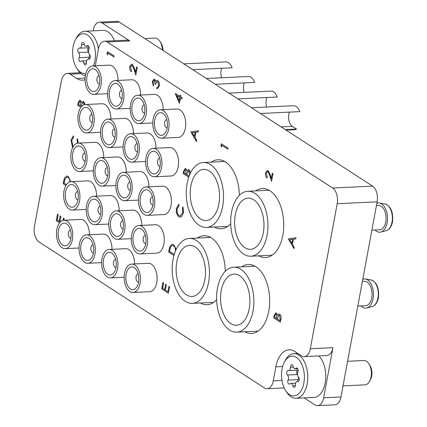 <?xml version="1.0" encoding="UTF-8"?>
<svg xmlns="http://www.w3.org/2000/svg" width="427" height="427" viewBox="0 0 427 427"><rect width="100%" height="100%" fill="white"/><g stroke="black" fill="none" stroke-linecap="round" stroke-linejoin="round"><path stroke-width="0.64" d="M239.328 195.385A34.534 19.759 -92.7 0 0 225.509 162.004A34.534 19.759 -92.7 0 0 217.898 159.778A34.534 19.759 -92.7 0 0 211.328 162.121M225.259 271.316A34.534 19.759 -92.7 0 0 211.44 237.935A34.534 19.759 -92.7 0 0 203.828 235.709A34.534 19.759 -92.7 0 0 197.253 238.052M244.746 331.758A34.534 19.759 -92.7 0 0 251.508 333.471A34.534 19.759 -92.7 0 0 269.56 304.734A34.534 19.759 -92.7 0 0 255.864 266.704A34.534 19.759 -92.7 0 0 248.252 264.478A34.534 19.759 -92.7 0 0 241.677 266.822M258.821 255.826A34.534 19.759 -92.7 0 0 265.583 257.54A34.534 19.759 -92.7 0 0 283.635 228.803A34.534 19.759 -92.7 0 0 269.933 190.773A34.534 19.759 -92.7 0 0 262.322 188.547A34.534 19.759 -92.7 0 0 255.752 190.89M284.201 387.935L267.174 388.741A12.191 6.976 -92.7 0 1 264.489 387.951L39.038 241.949A12.191 6.976 -92.7 0 1 34.486 226.241L61.365 81.21A12.191 6.976 -92.7 0 1 67.455 73.353A12.191 6.976 -92.7 0 1 70.14 74.138L76.807 78.456A26.41 15.11 -92.7 0 0 82.624 80.159A26.41 15.11 -92.7 0 0 85.074 79.684M129.829 40.933L107.193 42.006A12.191 6.976 -92.7 0 0 104.508 41.216L127.139 40.149A12.191 6.976 87.3 0 1 129.829 40.933L102.064 22.951A12.191 6.976 -92.7 0 0 99.379 22.167A12.191 6.976 -92.7 0 0 93.289 30.029L93.139 30.851M99.379 22.167L116.683 21.35A12.191 6.976 87.3 0 1 119.373 22.135L102.064 22.951M282.658 366.51L275.863 366.83A26.41 15.11 -92.7 0 1 289.058 349.804A26.41 15.11 -92.7 0 1 294.876 351.501L301.537 355.819A12.191 6.976 -92.7 0 0 304.227 356.604A12.191 6.976 -92.7 0 0 310.312 348.747L337.191 203.716A12.191 6.976 -92.7 0 0 332.638 188.008L372.584 186.124L119.373 22.135M372.584 186.124A12.191 6.976 87.3 0 1 377.137 201.827L337.191 203.716M304.131 397.9L314.886 404.865A12.191 6.976 -92.7 0 0 317.571 405.65A12.191 6.976 -92.7 0 0 323.661 397.788L340.97 396.971L377.137 201.827M340.97 396.971A12.191 6.976 87.3 0 1 334.88 404.833L317.571 405.65M323.661 397.788L332.948 347.674A12.191 6.976 87.3 0 1 326.858 355.536L304.227 356.604M214.397 227.057A34.534 19.759 -92.7 0 0 221.159 228.771A34.534 19.759 -92.7 0 0 230.697 223.807M200.322 302.989A34.534 19.759 -92.7 0 0 207.09 304.702A34.534 19.759 -92.7 0 0 216.628 299.738M267.174 388.741A12.191 6.976 -92.7 0 0 273.259 380.879L281.991 380.468M275.863 366.83L273.259 380.879M107.193 42.006L332.638 188.008M104.508 41.216A12.191 6.976 -92.7 0 0 98.418 49.078L95.813 63.127A26.41 15.11 -92.7 0 1 95.216 65.827M80.89 107.289L77.655 105.191L78.066 102.971L79.71 100.217L80.388 100.42L81.562 102.656L82.929 101.343L83.671 101.567L85.016 104.562M80.212 101.45C79.443 101.231 78.968 101.818 78.781 103.227L78.525 104.61L80.66 105.997L80.212 101.45L79.806 101.327M84.306 104.711L83.484 102.587L81.947 103.681L81.509 106.542M83.484 102.587L83.041 102.448M80.276 101.445C79.507 101.226 79.032 101.818 78.851 103.222L78.595 104.61L80.671 105.955M79.742 100.217L80.452 100.42L81.626 102.651M82.961 101.343L83.74 101.562L85.08 104.556M83.548 102.587L82.011 103.676L81.536 106.515M72.595 147.753L71.01 140.008L73.391 135.941L73.625 137.094L71.747 140.51L73.054 146.893M77.458 143.21L76.977 139.309L77.538 138.668L78.264 143.098M77.538 138.668L78.194 143.104M73.327 135.941L73.561 137.094L71.747 140.51M71.683 140.515L73.033 146.941M59.609 222.787L56.263 220.62L57.517 214.194L58.2 214.632L57.202 220.038L59.193 221.325M62.999 220.391L63.431 218.069L64.183 218.507L63.858 220.252M64.114 218.512L63.788 220.257M63.431 218.069L64.183 218.507M57.453 214.194L58.136 214.637L57.133 220.038L59.182 221.367L60.186 215.966L60.869 216.409L59.865 221.81L60.282 222.029M59.865 221.81L60.255 222.061M60.869 216.409L59.935 221.805M60.186 215.966L60.933 216.404M132.37 64.386L134.334 68.24L135.589 72.243L136.571 66.943L137.254 67.386L135.818 75.125L133.881 68.923L132.237 65.443L131.719 65.288L130.427 67.039L131.543 70.674L131.286 71.699C129.968 70.636 129.456 68.918 129.755 66.548L131.564 64.141L132.439 64.386L134.404 68.24L135.61 72.11M130.427 67.039L131.543 70.674M131.751 65.288L130.491 67.039M135.818 75.125L137.254 67.386M136.571 66.943L137.318 67.381M131.596 64.141L132.439 64.386M131.473 70.679L131.286 71.699M221.48 147.005L220.919 145.895L221.309 143.792L227.97 148.105L227.783 149.13L221.8 145.255L221.48 147.005L221.859 145.292M227.783 149.13L227.97 148.105M221.309 143.792L228.039 148.105M268.108 170.667L270.072 174.52L271.326 178.518L272.309 173.218L272.992 173.661L271.556 181.4L269.618 175.198L267.975 171.723L267.457 171.563L266.165 173.319L267.281 176.949L267.024 177.979C265.706 176.911 265.194 175.193 265.493 172.823L267.302 170.421L268.177 170.661L270.142 174.515L271.348 178.385M266.165 173.319L267.281 176.949M267.489 171.563L266.229 173.314M271.556 181.4L272.992 173.661M272.309 173.218L273.056 173.661M267.334 170.416L268.177 170.661M267.211 176.954L267.024 177.979M188.761 177.146L183.114 173.49L183.525 171.27L185.174 168.516L185.846 168.718L187.021 170.955L188.387 169.642L189.129 169.866L190.485 172.988M185.67 169.749C184.902 169.53 184.427 170.122 184.245 171.526L183.989 172.914L186.124 174.296L185.67 169.749L185.27 169.626M189.503 175.171L188.942 170.885L187.405 171.98L186.807 174.739L189.092 176.218M188.942 170.885L188.499 170.747M185.74 169.749C184.971 169.524 184.491 170.117 184.309 171.521L184.053 172.908L186.129 174.253M185.206 168.516L185.916 168.718L187.09 170.949M188.424 169.642L189.198 169.861L190.543 172.871M189.006 170.885L187.474 171.974L186.871 174.734L189.108 176.18M65.907 185.462L63.111 183.653L64.45 177.894L66.665 176.015L68.261 176.522L70.706 181.71M69.959 181.875L69.959 181.833C69.868 179.724 69.238 178.294 68.069 177.541L66.858 177.152L64.968 178.892L64.135 182.27L63.986 183.071L66.431 184.656M66.703 176.015L68.325 176.516L70.775 181.705M66.89 177.152L65.037 178.892L64.05 183.071L66.452 184.624M173.954 255.437L168.574 251.951L169.909 246.192L172.129 244.313L173.72 244.82L176.143 249.469M175.326 251.359L175.417 250.131C175.332 248.023 174.702 246.592 173.527 245.84L172.316 245.456L170.432 247.19L169.444 251.37L174.232 254.476M172.161 244.313L173.789 244.815L176.202 249.352M172.348 245.45L170.496 247.19L169.514 251.37L174.248 254.433M168.382 293.232L169.642 286.805L168.382 293.232L161.721 288.919L162.911 282.493L163.664 282.936L162.66 288.337L164.651 289.623M162.911 282.493L163.594 282.936L162.596 288.337L164.646 289.666L165.644 284.265L166.327 284.708L165.329 290.109L167.891 291.769L168.895 286.368L169.642 286.805M168.895 286.368L169.578 286.811M165.329 290.109L167.896 291.726M166.327 284.708L165.393 290.104M165.644 284.265L166.397 284.702M280.342 322.182L273.68 317.869L274.091 315.649L275.735 312.895L276.413 313.098L277.587 315.334L278.954 314.021L279.696 314.24C280.875 315.302 281.281 316.919 280.913 319.102L280.342 322.182L280.977 319.102C281.35 316.919 280.945 315.297 279.76 314.24L278.954 314.021M276.237 314.128C275.468 313.904 274.988 314.496 274.807 315.9L274.55 317.288L276.685 318.67L276.237 314.128L275.831 314.005M279.504 315.265L277.972 316.359L277.369 319.113L279.845 320.72L280.117 319.263L279.504 315.265L279.066 315.126M276.301 314.123C275.532 313.904 275.057 314.496 274.876 315.9L274.62 317.288L276.696 318.633M275.767 312.895L276.477 313.092L277.651 315.329M279.573 315.259L278.036 316.354L277.438 319.113L279.856 320.677M288.321 238.869L295.986 237.786L295.778 238.896L293.333 239.195L292.372 244.356L294.187 247.473L293.984 248.589L288.321 238.869M289.629 239.648L291.796 243.363L292.548 239.291L289.629 239.648L291.812 243.273M295.986 237.786L295.847 238.89L293.397 239.189L292.442 244.356L294.256 247.468L293.984 248.589M292.548 239.296L289.698 239.648M107.593 54.886L107.038 53.775L107.428 51.667L114.089 55.985L113.902 57.004L107.919 53.135L107.593 54.886L107.978 53.172M113.902 57.004L114.089 55.985M107.428 51.667L114.158 55.98M179.415 103.361L175.267 93.71L179.922 96.491L180.167 95.178L180.851 95.621L180.605 96.934L182.142 97.927L181.955 98.952L180.413 97.954L179.415 103.361L180.477 97.996M179.105 100.911L179.73 97.511L176.837 95.637L179.105 100.911M175.31 93.502L179.927 96.449M180.167 95.178L180.915 95.616L180.669 96.929L182.212 97.927L181.955 98.952M176.933 95.701L179.121 100.799M190.832 131.852L198.496 130.763L198.288 131.874L195.844 132.178L194.888 137.339L196.703 140.456L196.495 141.572L190.832 131.852M192.145 132.632L194.306 136.341L195.059 132.274L192.145 132.632L194.322 136.25M198.496 130.763L198.358 131.874L195.908 132.173L194.952 137.334L196.767 140.451L196.495 141.572M195.059 132.279L192.209 132.626M178.785 204.239L179.02 205.392L177.141 208.814C176.698 211.947 177.333 214.237 179.03 215.688L180.167 216.041L182.793 212.395L182.436 207.607L182.996 206.972L183.477 212.833L181.443 216.772L180.327 217.151L178.796 216.681C176.703 214.92 175.929 212.128 176.468 208.307L178.849 204.239L179.084 205.392L177.21 208.808C176.767 211.947 177.397 214.237 179.1 215.683L180.205 216.035M181.443 216.772L180.359 217.151M183.477 212.833L181.507 216.772M182.996 206.972L183.546 212.827M154.606 79.278L155.732 81.498L156.528 80.634L157.841 80.719C159.143 81.872 159.618 83.649 159.26 86.051L157.291 88.677L156.592 88.576L156.778 87.556L157.867 87.257L158.577 85.592L157.707 81.776C156.618 81.541 155.93 82.406 155.647 84.37L154.964 83.927L154.414 80.303L152.946 81.915L153.597 84.957L153.341 85.982L152.258 81.488L153.987 79.102L154.675 79.278L155.796 81.493M152.946 81.915L153.597 84.957M154.483 80.297L153.01 81.909M154.414 80.303L154.062 80.196M155.647 84.37L155.716 84.365C155.999 82.406 156.682 81.541 157.776 81.776M157.707 81.776L157.232 81.637M159.26 86.051L157.323 88.677M157.841 80.719L157.905 80.714C159.207 81.872 159.682 83.649 159.324 86.046M157.093 80.479L157.905 80.714M154.019 79.102L154.675 79.278M153.528 84.962L153.341 85.982M192.742 69.649L232.091 67.792A11.988 6.859 -92.7 0 0 225.803 61.894L183.823 63.879M221.528 77.778A9.346 5.348 87.3 0 1 221.127 70.471A9.346 5.348 87.3 0 1 221.736 68.283M118.023 80.431A14.219 8.134 -92.7 0 0 109.2 65.166L92.558 65.955A14.219 8.134 87.3 0 1 101.002 85.192A14.219 8.134 87.3 0 1 93.897 94.362A14.219 8.134 87.3 0 1 85.453 75.125A14.219 8.134 87.3 0 1 92.558 65.955M87.007 76.129A11.374 6.506 -92.7 0 0 90.033 89.75A11.374 6.506 -92.7 0 0 98.146 88.085A11.374 6.506 -92.7 0 0 99.448 84.188A11.374 6.506 -92.7 0 0 97.377 71.8A11.374 6.506 -92.7 0 0 87.007 76.129M99.112 75.814A4.062 2.327 -92.7 0 0 99.027 75.819A4.062 2.327 -92.7 0 0 96.998 78.435A4.062 2.327 -92.7 0 0 99.411 83.932A4.062 2.327 -92.7 0 0 99.491 83.927M110.876 119.005A14.219 8.134 -92.7 0 0 102.048 103.74L85.405 104.53A14.219 8.134 87.3 0 1 93.855 123.766A14.219 8.134 87.3 0 1 86.75 132.936A14.219 8.134 87.3 0 1 78.306 113.699A14.219 8.134 87.3 0 1 85.405 104.53M79.86 114.703A11.374 6.506 -92.7 0 0 82.886 128.319A11.374 6.506 -92.7 0 0 90.999 126.659A11.374 6.506 -92.7 0 0 92.296 122.757A11.374 6.506 -92.7 0 0 90.23 110.374A11.374 6.506 -92.7 0 0 79.86 114.703M91.96 114.388A4.062 2.327 -92.7 0 0 91.88 114.388A4.062 2.327 -92.7 0 0 89.851 117.009A4.062 2.327 -92.7 0 0 92.264 122.506A4.062 2.327 -92.7 0 0 92.344 122.501M103.724 157.579A14.219 8.134 -92.7 0 0 94.901 142.314L78.258 143.098A14.219 8.134 87.3 0 1 86.702 162.34A14.219 8.134 87.3 0 1 79.603 171.51A14.219 8.134 87.3 0 1 71.154 152.268A14.219 8.134 87.3 0 1 78.258 143.098M72.713 153.277A11.374 6.506 -92.7 0 0 75.734 166.893A11.374 6.506 -92.7 0 0 83.852 165.233A11.374 6.506 -92.7 0 0 85.149 161.331A11.374 6.506 -92.7 0 0 83.078 148.948A11.374 6.506 -92.7 0 0 72.713 153.277M84.813 152.962A4.062 2.327 -92.7 0 0 84.727 152.962A4.062 2.327 -92.7 0 0 82.699 155.583A4.062 2.327 -92.7 0 0 85.112 161.08A4.062 2.327 -92.7 0 0 85.197 161.075M96.577 196.153A14.219 8.134 -92.7 0 0 87.754 180.888L71.112 181.672A14.219 8.134 87.3 0 1 79.555 200.914A14.219 8.134 87.3 0 1 72.451 210.084A14.219 8.134 87.3 0 1 64.007 190.842A14.219 8.134 87.3 0 1 71.112 181.672M65.561 191.851A11.374 6.506 -92.7 0 0 68.587 205.467A11.374 6.506 -92.7 0 0 76.7 203.807A11.374 6.506 -92.7 0 0 78.002 199.905A11.374 6.506 -92.7 0 0 75.931 187.522A11.374 6.506 -92.7 0 0 65.561 191.851M77.661 191.536A4.062 2.327 -92.7 0 0 77.581 191.536A4.062 2.327 -92.7 0 0 75.552 194.157A4.062 2.327 -92.7 0 0 77.965 199.655A4.062 2.327 -92.7 0 0 78.045 199.649M89.43 234.727A14.219 8.134 -92.7 0 0 80.602 219.462L63.959 220.247A14.219 8.134 87.3 0 1 72.403 239.488A14.219 8.134 87.3 0 1 65.304 248.658A14.219 8.134 87.3 0 1 56.855 229.416A14.219 8.134 87.3 0 1 63.959 220.247M58.414 230.425A11.374 6.506 -92.7 0 0 61.44 244.041A11.374 6.506 -92.7 0 0 69.553 242.381A11.374 6.506 -92.7 0 0 70.85 238.479A11.374 6.506 -92.7 0 0 68.784 226.096A11.374 6.506 -92.7 0 0 58.414 230.425M70.514 230.11A4.062 2.327 -92.7 0 0 70.428 230.11A4.062 2.327 -92.7 0 0 68.4 232.731A4.062 2.327 -92.7 0 0 70.813 238.229A4.062 2.327 -92.7 0 0 70.898 238.223M215.309 84.268L254.657 82.406A11.988 6.859 -92.7 0 0 248.37 76.508L206.39 78.493M244.095 92.392A9.346 5.348 87.3 0 1 243.694 85.085A9.346 5.348 87.3 0 1 244.303 82.897M140.59 95.045A14.219 8.134 -92.7 0 0 131.767 79.785L115.125 80.57A14.219 8.134 87.3 0 1 123.568 99.806A14.219 8.134 87.3 0 1 116.464 108.981A14.219 8.134 87.3 0 1 108.02 89.739A14.219 8.134 87.3 0 1 115.125 80.57M109.574 90.748A11.374 6.506 -92.7 0 0 112.6 104.364A11.374 6.506 -92.7 0 0 120.713 102.699A11.374 6.506 -92.7 0 0 122.015 98.802A11.374 6.506 -92.7 0 0 119.944 86.419A11.374 6.506 -92.7 0 0 109.574 90.748M121.679 90.433A4.062 2.327 -92.7 0 0 121.594 90.433A4.062 2.327 -92.7 0 0 119.565 93.054A4.062 2.327 -92.7 0 0 121.978 98.552A4.062 2.327 -92.7 0 0 122.058 98.541M133.443 133.619A14.219 8.134 -92.7 0 0 124.615 118.354L107.972 119.144A14.219 8.134 87.3 0 1 116.422 138.38A14.219 8.134 87.3 0 1 109.317 147.55A14.219 8.134 87.3 0 1 100.873 128.313A14.219 8.134 87.3 0 1 107.972 119.144M102.427 129.317A11.374 6.506 -92.7 0 0 105.453 142.938A11.374 6.506 -92.7 0 0 113.566 141.273A11.374 6.506 -92.7 0 0 114.863 137.377A11.374 6.506 -92.7 0 0 112.797 124.988A11.374 6.506 -92.7 0 0 102.427 129.317M114.527 129.002A4.062 2.327 -92.7 0 0 114.447 129.007A4.062 2.327 -92.7 0 0 112.418 131.623A4.062 2.327 -92.7 0 0 114.831 137.12A4.062 2.327 -92.7 0 0 114.911 137.115M126.291 172.193A14.219 8.134 -92.7 0 0 117.468 156.928L100.825 157.718A14.219 8.134 87.3 0 1 109.269 176.954A14.219 8.134 87.3 0 1 102.17 186.124A14.219 8.134 87.3 0 1 93.721 166.888A14.219 8.134 87.3 0 1 100.825 157.718M95.28 167.891A11.374 6.506 -92.7 0 0 98.301 181.507A11.374 6.506 -92.7 0 0 106.419 179.847A11.374 6.506 -92.7 0 0 107.716 175.951A11.374 6.506 -92.7 0 0 105.645 163.562A11.374 6.506 -92.7 0 0 95.28 167.891M107.38 167.576A4.062 2.327 -92.7 0 0 107.294 167.576A4.062 2.327 -92.7 0 0 105.266 170.197A4.062 2.327 -92.7 0 0 107.679 175.694A4.062 2.327 -92.7 0 0 107.764 175.689M119.144 210.767A14.219 8.134 -92.7 0 0 110.321 195.502L93.678 196.287A14.219 8.134 87.3 0 1 102.122 215.528A14.219 8.134 87.3 0 1 95.018 224.698A14.219 8.134 87.3 0 1 86.574 205.456A14.219 8.134 87.3 0 1 93.678 196.287M88.127 206.465A11.374 6.506 -92.7 0 0 91.154 220.081A11.374 6.506 -92.7 0 0 99.267 218.421A11.374 6.506 -92.7 0 0 100.569 214.519A11.374 6.506 -92.7 0 0 98.498 202.136A11.374 6.506 -92.7 0 0 88.127 206.465M100.228 206.15A4.062 2.327 -92.7 0 0 100.148 206.15A4.062 2.327 -92.7 0 0 98.119 208.771A4.062 2.327 -92.7 0 0 100.532 214.269A4.062 2.327 -92.7 0 0 100.612 214.263M111.997 249.341A14.219 8.134 -92.7 0 0 103.169 234.076L86.526 234.861A14.219 8.134 87.3 0 1 94.97 254.102A14.219 8.134 87.3 0 1 87.871 263.272A14.219 8.134 87.3 0 1 79.422 244.03A14.219 8.134 87.3 0 1 86.526 234.861M80.981 245.039A11.374 6.506 -92.7 0 0 84.007 258.655A11.374 6.506 -92.7 0 0 92.12 256.995A11.374 6.506 -92.7 0 0 93.417 253.094A11.374 6.506 -92.7 0 0 91.351 240.711A11.374 6.506 -92.7 0 0 80.981 245.039M93.081 244.724A4.062 2.327 -92.7 0 0 92.995 244.724A4.062 2.327 -92.7 0 0 90.967 247.345A4.062 2.327 -92.7 0 0 93.38 252.843A4.062 2.327 -92.7 0 0 93.465 252.837M237.876 98.883L277.224 97.02A11.988 6.859 -92.7 0 0 270.937 91.122L228.957 93.107M266.661 107.006A9.346 5.348 87.3 0 1 266.261 99.699A9.346 5.348 87.3 0 1 266.87 97.511M163.157 109.664A14.219 8.134 -92.7 0 0 154.334 94.399L137.691 95.184A14.219 8.134 87.3 0 1 146.135 114.425A14.219 8.134 87.3 0 1 139.031 123.595A14.219 8.134 87.3 0 1 130.587 104.353A14.219 8.134 87.3 0 1 137.691 95.184M132.14 105.362A11.374 6.506 -92.7 0 0 135.167 118.978A11.374 6.506 -92.7 0 0 143.28 117.318A11.374 6.506 -92.7 0 0 144.582 113.417A11.374 6.506 -92.7 0 0 142.511 101.034A11.374 6.506 -92.7 0 0 132.14 105.362M144.246 105.047A4.062 2.327 -92.7 0 0 144.161 105.047A4.062 2.327 -92.7 0 0 142.132 107.668A4.062 2.327 -92.7 0 0 144.545 113.166A4.062 2.327 -92.7 0 0 144.625 113.155M156.01 148.233A14.219 8.134 -92.7 0 0 147.182 132.973L130.539 133.758A14.219 8.134 87.3 0 1 138.988 152.994A14.219 8.134 87.3 0 1 131.884 162.169A14.219 8.134 87.3 0 1 123.44 142.928A14.219 8.134 87.3 0 1 130.539 133.758M124.994 143.936A11.374 6.506 -92.7 0 0 128.02 157.552A11.374 6.506 -92.7 0 0 136.133 155.887A11.374 6.506 -92.7 0 0 137.43 151.991A11.374 6.506 -92.7 0 0 135.364 139.608A11.374 6.506 -92.7 0 0 124.994 143.936M137.094 143.621A4.062 2.327 -92.7 0 0 137.014 143.621A4.062 2.327 -92.7 0 0 134.985 146.242A4.062 2.327 -92.7 0 0 137.398 151.74A4.062 2.327 -92.7 0 0 137.478 151.729M148.858 186.807A14.219 8.134 -92.7 0 0 140.035 171.542L123.392 172.332A14.219 8.134 87.3 0 1 131.836 191.568A14.219 8.134 87.3 0 1 124.737 200.738A14.219 8.134 87.3 0 1 116.288 181.502A14.219 8.134 87.3 0 1 123.392 172.332M117.847 182.505A11.374 6.506 -92.7 0 0 120.868 196.126A11.374 6.506 -92.7 0 0 128.986 194.461A11.374 6.506 -92.7 0 0 130.283 190.565A11.374 6.506 -92.7 0 0 128.212 178.176A11.374 6.506 -92.7 0 0 117.847 182.505M129.947 182.19A4.062 2.327 -92.7 0 0 129.861 182.196A4.062 2.327 -92.7 0 0 127.833 184.816A4.062 2.327 -92.7 0 0 130.246 190.309A4.062 2.327 -92.7 0 0 130.331 190.303M141.711 225.381A14.219 8.134 -92.7 0 0 132.888 210.116L116.245 210.906A14.219 8.134 87.3 0 1 124.689 230.142A14.219 8.134 87.3 0 1 117.585 239.312A14.219 8.134 87.3 0 1 109.141 220.076A14.219 8.134 87.3 0 1 116.245 210.906M110.694 221.079A11.374 6.506 -92.7 0 0 113.721 234.701A11.374 6.506 -92.7 0 0 121.834 233.035A11.374 6.506 -92.7 0 0 123.136 229.139A11.374 6.506 -92.7 0 0 121.065 216.751A11.374 6.506 -92.7 0 0 110.694 221.079M122.795 220.764A4.062 2.327 -92.7 0 0 122.714 220.764A4.062 2.327 -92.7 0 0 120.686 223.385A4.062 2.327 -92.7 0 0 123.099 228.883A4.062 2.327 -92.7 0 0 123.179 228.877M134.564 263.955A14.219 8.134 -92.7 0 0 125.735 248.69L109.093 249.475A14.219 8.134 87.3 0 1 117.537 268.716A14.219 8.134 87.3 0 1 110.438 277.886A14.219 8.134 87.3 0 1 101.989 258.645A14.219 8.134 87.3 0 1 109.093 249.475M103.547 259.653A11.374 6.506 -92.7 0 0 106.574 273.269A11.374 6.506 -92.7 0 0 114.687 271.609A11.374 6.506 -92.7 0 0 115.984 267.708A11.374 6.506 -92.7 0 0 113.918 255.325A11.374 6.506 -92.7 0 0 103.547 259.653M115.648 259.338A4.062 2.327 -92.7 0 0 115.562 259.338A4.062 2.327 -92.7 0 0 113.534 261.959A4.062 2.327 -92.7 0 0 115.947 267.457A4.062 2.327 -92.7 0 0 116.032 267.451M260.443 113.497L299.791 111.639A11.988 6.859 -92.7 0 0 293.504 105.741L251.524 107.721M286.063 130.091L294.635 129.685A11.988 6.859 -92.7 0 0 296.557 129.103L292.319 126.355A9.346 5.348 87.3 0 1 288.828 114.319A9.346 5.348 87.3 0 1 289.437 112.125M161.598 138.209L178.24 137.419A14.219 8.134 -92.7 0 0 185.345 128.249A14.219 8.134 -92.7 0 0 176.901 109.013L160.258 109.798A14.219 8.134 87.3 0 1 168.702 129.039A14.219 8.134 87.3 0 1 161.598 138.209A14.219 8.134 87.3 0 1 153.154 118.968A14.219 8.134 87.3 0 1 160.258 109.798M154.707 119.976A11.374 6.506 -92.7 0 0 157.734 133.592A11.374 6.506 -92.7 0 0 165.847 131.932A11.374 6.506 -92.7 0 0 167.149 128.031A11.374 6.506 -92.7 0 0 165.078 115.648A11.374 6.506 -92.7 0 0 154.707 119.976M166.813 119.661A4.062 2.327 -92.7 0 0 166.727 119.661A4.062 2.327 -92.7 0 0 164.699 122.282A4.062 2.327 -92.7 0 0 167.112 127.78A4.062 2.327 -92.7 0 0 167.192 127.774M296.557 129.103L285.353 129.632M154.451 176.783L171.094 175.993A14.219 8.134 -92.7 0 0 178.198 166.824A14.219 8.134 -92.7 0 0 169.749 147.587L153.106 148.372A14.219 8.134 87.3 0 1 161.555 167.614A14.219 8.134 87.3 0 1 154.451 176.783A14.219 8.134 87.3 0 1 146.007 157.542A14.219 8.134 87.3 0 1 153.106 148.372M147.561 158.55A11.374 6.506 -92.7 0 0 150.587 172.166A11.374 6.506 -92.7 0 0 158.7 170.506A11.374 6.506 -92.7 0 0 159.997 166.605A11.374 6.506 -92.7 0 0 157.931 154.222A11.374 6.506 -92.7 0 0 147.561 158.55M159.661 158.236A4.062 2.327 -92.7 0 0 159.581 158.236A4.062 2.327 -92.7 0 0 157.552 160.856A4.062 2.327 -92.7 0 0 159.965 166.354A4.062 2.327 -92.7 0 0 160.045 166.349M147.304 215.357L163.947 214.567A14.219 8.134 -92.7 0 0 171.046 205.398A14.219 8.134 -92.7 0 0 162.602 186.161L145.959 186.946A14.219 8.134 87.3 0 1 154.403 206.182A14.219 8.134 87.3 0 1 147.304 215.357A14.219 8.134 87.3 0 1 138.855 196.116A14.219 8.134 87.3 0 1 145.959 186.946M140.414 197.125A11.374 6.506 -92.7 0 0 143.435 210.741A11.374 6.506 -92.7 0 0 151.553 209.075A11.374 6.506 -92.7 0 0 152.85 205.179A11.374 6.506 -92.7 0 0 150.779 192.796A11.374 6.506 -92.7 0 0 140.414 197.125M152.514 196.81A4.062 2.327 -92.7 0 0 152.428 196.81A4.062 2.327 -92.7 0 0 150.4 199.43A4.062 2.327 -92.7 0 0 152.813 204.928A4.062 2.327 -92.7 0 0 152.898 204.917M140.152 253.926L156.794 253.142A14.219 8.134 -92.7 0 0 163.899 243.972A14.219 8.134 -92.7 0 0 155.455 224.73L138.812 225.52A14.219 8.134 87.3 0 1 147.256 244.756A14.219 8.134 87.3 0 1 140.152 253.926A14.219 8.134 87.3 0 1 131.708 234.69A14.219 8.134 87.3 0 1 138.812 225.52M133.261 235.693A11.374 6.506 -92.7 0 0 136.288 249.315A11.374 6.506 -92.7 0 0 144.401 247.649A11.374 6.506 -92.7 0 0 145.703 243.753A11.374 6.506 -92.7 0 0 143.632 231.37A11.374 6.506 -92.7 0 0 133.261 235.693M145.361 235.378A4.062 2.327 -92.7 0 0 145.281 235.384A4.062 2.327 -92.7 0 0 143.253 238.004A4.062 2.327 -92.7 0 0 145.666 243.497A4.062 2.327 -92.7 0 0 145.746 243.491M133.005 292.5L149.647 291.716A14.219 8.134 -92.7 0 0 156.746 282.546A14.219 8.134 -92.7 0 0 148.302 263.304L131.66 264.094A14.219 8.134 87.3 0 1 140.104 283.331A14.219 8.134 87.3 0 1 133.005 292.5A14.219 8.134 87.3 0 1 124.556 273.264A14.219 8.134 87.3 0 1 131.66 264.094M126.114 274.267A11.374 6.506 -92.7 0 0 129.141 287.889A11.374 6.506 -92.7 0 0 137.254 286.223A11.374 6.506 -92.7 0 0 138.551 282.327A11.374 6.506 -92.7 0 0 136.485 269.939A11.374 6.506 -92.7 0 0 126.114 274.267M138.215 273.953A4.062 2.327 -92.7 0 0 138.129 273.953A4.062 2.327 -92.7 0 0 136.101 276.573A4.062 2.327 -92.7 0 0 138.513 282.071A4.062 2.327 -92.7 0 0 138.599 282.066M190.89 185.905A25.599 14.646 -92.7 0 0 206.092 220.535A25.599 14.646 -92.7 0 0 218.88 204.031A25.599 14.646 -92.7 0 0 203.679 169.396A25.599 14.646 -92.7 0 0 190.89 185.905M187.117 183.461A32.505 18.596 87.3 0 1 203.348 162.5A32.505 18.596 87.3 0 1 222.654 206.476A32.505 18.596 87.3 0 1 206.417 227.436A32.505 18.596 87.3 0 1 187.117 183.461M235.314 214.674A25.599 14.646 -92.7 0 0 250.516 249.304A25.599 14.646 -92.7 0 0 263.299 232.8A25.599 14.646 -92.7 0 0 248.098 198.171A25.599 14.646 -92.7 0 0 235.314 214.674M376.86 203.332A14.625 8.369 87.3 0 1 379.464 203.055A14.625 8.369 87.3 0 1 387.118 222.782A14.625 8.369 87.3 0 1 380.836 232.053A14.625 8.369 87.3 0 1 375.077 229.993M376.449 205.526L378.546 205.424A12.191 6.976 87.3 0 1 385.784 221.917A12.191 6.976 87.3 0 1 379.699 229.779L371.885 230.148M231.541 212.23A32.505 18.596 87.3 0 1 247.772 191.269A32.505 18.596 87.3 0 1 267.078 235.245A32.505 18.596 87.3 0 1 250.841 256.205A32.505 18.596 87.3 0 1 231.541 212.23M221.239 290.606A25.599 14.646 -92.7 0 0 236.441 325.235A25.599 14.646 -92.7 0 0 249.229 308.732A25.599 14.646 -92.7 0 0 234.028 274.102A25.599 14.646 -92.7 0 0 221.239 290.606M362.785 279.263A14.625 8.369 87.3 0 1 365.389 278.986A14.625 8.369 87.3 0 1 373.043 298.713A14.625 8.369 87.3 0 1 366.761 307.984A14.625 8.369 87.3 0 1 361.002 305.929M362.379 281.457L364.471 281.356A12.191 6.976 87.3 0 1 371.714 297.849A12.191 6.976 87.3 0 1 365.624 305.711L357.815 306.079M217.466 288.161A32.505 18.596 87.3 0 1 233.702 267.201A32.505 18.596 87.3 0 1 253.003 311.176A32.505 18.596 87.3 0 1 236.771 332.137A32.505 18.596 87.3 0 1 217.466 288.161M176.821 261.836A25.599 14.646 -92.7 0 0 192.022 296.466A25.599 14.646 -92.7 0 0 204.805 279.963A25.599 14.646 -92.7 0 0 189.604 245.328A25.599 14.646 -92.7 0 0 176.821 261.836M173.042 259.392A32.505 18.596 87.3 0 1 189.278 238.431A32.505 18.596 87.3 0 1 208.579 282.407A32.505 18.596 87.3 0 1 192.347 303.367A32.505 18.596 87.3 0 1 173.042 259.392M93.406 65.913A19.909 11.39 -92.7 0 0 92.467 41.061A19.909 11.39 -92.7 0 0 75.43 39.775A19.909 11.39 -92.7 0 0 75.611 66.238A19.909 11.39 -92.7 0 0 76.775 68.272A19.909 11.39 -92.7 0 0 85.838 73.439M75.43 39.775L76.374 37.982A22.348 12.783 87.3 0 1 84.984 31.235A22.348 12.783 87.3 0 1 95.499 39.428A22.348 12.783 87.3 0 1 98.423 49.041M85.347 75.75A22.348 12.783 87.3 0 1 77.885 69.969L76.775 68.272M162.441 50.028A12.191 6.976 -92.7 0 0 160.632 42.567A12.191 6.976 -92.7 0 0 159.917 41.323L160.915 42.849A9.997 5.716 87.3 0 1 161.502 43.869A9.997 5.716 87.3 0 1 162.997 50.391M78.12 52.014A2.429 1.388 -92.7 0 0 78.525 52.585A3.331 1.905 87.3 0 1 79.166 57.693A2.429 1.388 -92.7 0 0 79.225 60.842A2.429 1.388 -92.7 0 0 80.367 61.734A2.429 1.388 -92.7 0 0 81.018 61.403A3.331 1.905 87.3 0 1 81.915 60.954A3.331 1.905 87.3 0 1 83.847 63.239A2.429 1.388 -92.7 0 0 84.119 64.013A2.429 1.388 -92.7 0 0 85.261 64.899A2.429 1.388 -92.7 0 0 86.537 62.465A3.331 1.905 87.3 0 1 88.282 59.123A3.331 1.905 87.3 0 1 88.725 59.193A2.429 1.388 -92.7 0 0 89.046 59.241A2.429 1.388 -92.7 0 0 90.3 57.41A2.429 1.388 -92.7 0 0 89.558 54.715A3.331 1.905 87.3 0 1 89.003 53.93A3.331 1.905 87.3 0 1 88.917 49.607A2.429 1.388 -92.7 0 0 89.056 46.97A2.429 1.388 -92.7 0 0 87.716 45.566A2.429 1.388 -92.7 0 0 87.065 45.897A3.331 1.905 87.3 0 1 86.169 46.346A3.331 1.905 87.3 0 1 84.599 45.129A3.331 1.905 87.3 0 1 84.231 44.061A2.429 1.388 -92.7 0 0 82.822 42.401A2.429 1.388 -92.7 0 0 81.546 44.835A3.331 1.905 87.3 0 1 79.796 48.176A3.331 1.905 87.3 0 1 79.358 48.107A2.429 1.388 -92.7 0 0 79.032 48.059A2.429 1.388 -92.7 0 0 77.853 49.473A2.429 1.388 -92.7 0 0 78.12 52.014M88.538 47.76A2.429 1.388 -92.7 0 0 88.106 51.544A2.429 1.388 -92.7 0 0 88.512 52.115A3.331 1.905 87.3 0 1 88.522 52.126L78.525 52.585M114.441 40.752A22.348 12.783 -92.7 0 0 113.47 38.579A22.348 12.783 -92.7 0 0 102.955 30.386L84.984 31.235M159.917 41.323A12.191 6.976 -92.7 0 0 154.894 38.099L144.758 38.579M89.547 54.704A3.331 1.905 87.3 0 1 89.152 57.223A2.429 1.388 -92.7 0 0 88.864 59.097M284.537 388.645A19.909 11.39 -92.7 0 0 285.7 390.678A19.909 11.39 -92.7 0 0 301.238 390.54A19.909 11.39 -92.7 0 0 301.393 363.468A19.909 11.39 -92.7 0 0 284.355 362.181A19.909 11.39 -92.7 0 0 284.537 388.645M284.355 362.181L285.295 360.388A22.348 12.783 87.3 0 1 293.909 353.641A22.348 12.783 87.3 0 1 304.424 361.834A22.348 12.783 87.3 0 1 306.89 385.255A22.348 12.783 87.3 0 1 296.018 398.284A22.348 12.783 87.3 0 1 286.811 392.376L285.7 390.678M368.843 363.729L369.841 365.256A9.997 5.716 87.3 0 1 370.422 366.275A9.997 5.716 87.3 0 1 370.519 379.56L369.67 381.172A12.191 6.976 -92.7 0 0 369.558 364.973A12.191 6.976 -92.7 0 0 368.843 363.729A12.191 6.976 -92.7 0 0 363.82 360.505L347.583 361.274M343.02 385.891L364.973 384.855A12.191 6.976 -92.7 0 0 369.67 381.172M287.045 374.42A2.429 1.388 -92.7 0 0 287.451 374.991A3.331 1.905 87.3 0 1 288.086 380.099A2.429 1.388 -92.7 0 0 288.15 383.249A2.429 1.388 -92.7 0 0 289.292 384.14A2.429 1.388 -92.7 0 0 289.944 383.809A3.331 1.905 87.3 0 1 290.835 383.355A3.331 1.905 87.3 0 1 292.773 385.64A2.429 1.388 -92.7 0 0 293.039 386.414A2.429 1.388 -92.7 0 0 294.182 387.305A2.429 1.388 -92.7 0 0 295.457 384.871A3.331 1.905 87.3 0 1 297.208 381.53A3.331 1.905 87.3 0 1 297.651 381.599A2.429 1.388 -92.7 0 0 297.971 381.647A2.429 1.388 -92.7 0 0 299.226 379.816A2.429 1.388 -92.7 0 0 298.478 377.121A3.331 1.905 87.3 0 1 297.923 376.336A3.331 1.905 87.3 0 1 297.843 372.013A2.429 1.388 -92.7 0 0 297.982 369.376A2.429 1.388 -92.7 0 0 296.637 367.973A2.429 1.388 -92.7 0 0 295.986 368.304A3.331 1.905 87.3 0 1 295.094 368.752A3.331 1.905 87.3 0 1 293.525 367.53A3.331 1.905 87.3 0 1 293.157 366.467A2.429 1.388 -92.7 0 0 291.748 364.807A2.429 1.388 -92.7 0 0 290.472 367.241A3.331 1.905 87.3 0 1 288.721 370.583A3.331 1.905 87.3 0 1 288.278 370.513A2.429 1.388 -92.7 0 0 287.958 370.465A2.429 1.388 -92.7 0 0 286.779 371.88A2.429 1.388 -92.7 0 0 287.045 374.42M297.464 370.166A2.429 1.388 -92.7 0 0 297.032 373.951A2.429 1.388 -92.7 0 0 297.438 374.522A3.331 1.905 87.3 0 1 297.448 374.532M296.018 398.284L313.989 397.436A22.348 12.783 -92.7 0 0 324.867 384.407A22.348 12.783 -92.7 0 0 322.396 360.986A22.348 12.783 -92.7 0 0 318.862 355.915M298.468 377.11A3.331 1.905 87.3 0 1 298.073 379.624A2.429 1.388 -92.7 0 0 297.79 381.503M310.312 348.747L332.948 347.674M85.106 78.061L76.807 78.456M81.061 73.62L70.14 74.138M281.115 126.888L292.319 126.355M392.023 222.093A13.429 7.686 -92.7 0 0 384.994 203.978C390.838 206.065 393.347 212.016 392.514 221.832C391.42 226.79 389.333 229.715 386.254 230.607A13.429 7.686 -92.7 0 0 392.023 222.093M377.948 298.025A13.429 7.686 -92.7 0 0 370.919 279.915C376.763 281.996 379.272 287.947 378.439 297.768C377.351 302.722 375.264 305.647 372.179 306.538A13.429 7.686 -92.7 0 0 377.948 298.025M88.394 45.833L87.065 45.897M89.366 59.161L88.725 59.193M86.505 63.111L83.847 63.239M89.152 57.223L79.166 57.693M84.418 44.696L81.546 44.835M297.438 374.522L287.451 374.991M297.32 368.239L295.986 368.304M298.286 381.567L297.651 381.599M295.431 385.517L292.773 385.64M298.073 379.624L288.086 380.099M293.338 367.103L290.472 367.241M80.116 72.755L67.455 73.353M107.641 93.716L93.897 94.362M100.494 132.29L86.75 132.936M93.342 170.859L79.603 171.51M86.195 209.433L72.451 210.084M79.043 248.007L65.304 248.658M130.208 108.33L116.464 108.981M123.061 146.904L109.317 147.55M115.909 185.478L102.17 186.124M108.762 224.047L95.018 224.698M101.61 262.621L87.871 263.272M152.775 122.944L139.031 123.595M145.628 161.518L131.884 162.169M138.476 200.092L124.737 200.738M131.329 238.666L117.585 239.312M124.177 277.235L110.438 277.886M203.348 162.5L224.666 161.491M206.417 227.436L227.735 226.427M384.994 203.978L379.464 203.055M247.772 191.269L269.09 190.261M250.841 256.205L272.159 255.197M386.254 230.607L380.836 232.053M370.919 279.915L365.389 278.986M233.702 267.201L255.015 266.192M236.771 332.137L258.084 331.128M372.179 306.538L366.761 307.984M189.278 238.431L210.591 237.423M192.347 303.367L213.66 302.359M88.725 46.228L86.169 46.346M89.526 59.065L88.282 59.123M86.756 60.725L81.915 60.954M89.2 47.728L79.796 48.176M293.909 353.641L297.886 353.449M297.651 368.634L295.094 368.752M298.452 381.471L297.208 381.53M295.681 383.131L290.835 383.355M298.126 370.134L288.721 370.583"/></g></svg>
